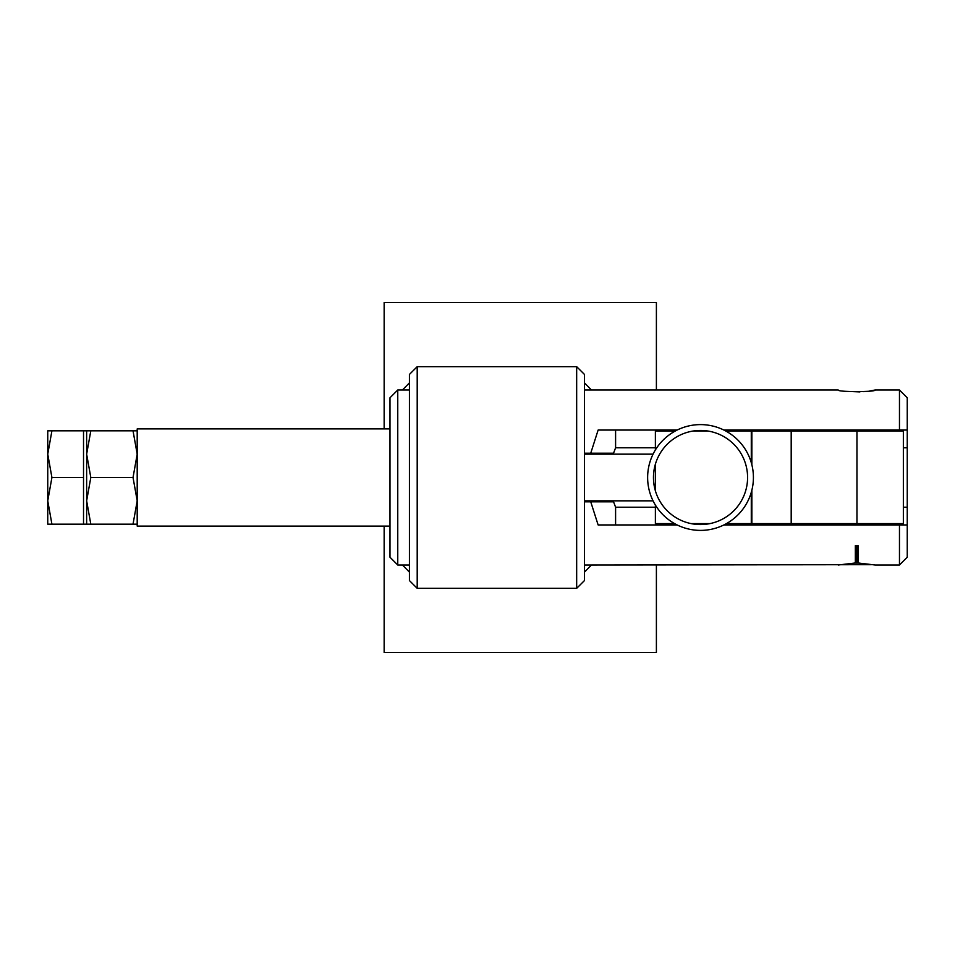 <?xml version="1.0" encoding="UTF-8"?>
<svg xmlns="http://www.w3.org/2000/svg" width="955" height="955" viewBox="0 0 955 955"><rect width="100%" height="100%" fill="white"/><g stroke="black" fill="none" stroke-linecap="round" stroke-linejoin="round"><path stroke-width="1.43" d="M725.776 431.027L903.358 431.027L903.358 523.591L726.48 523.591M655.381 449.936L655.381 431.027L675.269 431.027M693.139 431.027L707.906 431.027M655.381 505.064L655.381 523.591L674.564 523.591M691.002 523.591L710.043 523.591M389.986 526.11L137.198 526.11L137.198 428.89L389.986 428.89M587.492 501.805L587.492 500.838L584.448 500.838M584.448 454.162L587.492 454.162L587.492 453.195M653.053 500.838L587.492 500.838M653.053 454.162L587.492 454.162M873.55 564.68L584.448 565.002M857.303 563.032L858.02 563.044M855.37 563.044L856.086 563.068L856.086 545.556M838.215 430.048L838.215 431.027M838.215 523.591L838.215 524.952M875.162 430.048L875.162 431.027M875.162 523.591L875.162 524.952M857.303 545.556L857.303 563.068L856.086 563.068M855.346 545.556L855.346 563.068L854.14 563.068M859.249 563.068L858.02 563.068L858.032 545.556M417.204 588.34L409.432 580.568L409.432 374.432L417.204 366.66L417.204 588.34L576.665 588.34L576.665 366.66L584.448 374.432L584.448 580.568L576.665 588.34M417.204 366.66L576.665 366.66M656.395 389.998L656.395 302.484L384.149 302.484L384.149 428.89M656.395 565.002L656.395 652.516L384.149 652.516L384.149 526.11M700.516 524.558A47.058 47.058 0 0 0 747.586 477.5A47.058 47.058 0 0 0 700.516 430.442A47.058 47.058 0 0 0 653.459 477.5A47.058 47.058 0 0 0 700.516 524.558M700.516 530.395A52.895 52.895 0 0 1 647.633 477.5A52.895 52.895 0 0 1 700.516 424.605A52.895 52.895 0 0 1 753.411 477.5A52.895 52.895 0 0 1 700.516 530.395M389.986 557.231L389.986 397.769L397.757 389.998L397.757 565.002L389.986 557.231M723.89 430.048L907.25 430.048L907.25 397.769L899.467 389.998L875.162 389.998L869.754 390.977M866.937 391.359L863.75 391.669M859.93 391.908L846.452 391.359M899.467 430.048L899.467 389.998M907.25 430.048L907.25 557.231L899.467 565.002L875.162 565.002L858.867 563.068M584.448 389.998L838.215 389.998C837.069 392.123 876.284 392.135 875.162 389.998M409.432 389.998L397.757 389.998M409.432 565.002L397.757 565.002M854.522 563.068L838.215 565.002M899.467 565.002L899.467 524.952L907.25 524.952M584.448 501.805L590.739 501.805L598.128 524.952L677.143 524.952M723.89 524.952L899.467 524.952M677.143 430.048L598.128 430.048L590.739 453.195L584.448 453.195M590.739 501.805L613.552 501.805L615.593 507.212L615.593 524.952M907.25 507.212L903.358 507.212M655.381 507.212L615.593 507.212M907.25 447.788L903.358 447.788M655.381 447.788L615.593 447.788L613.552 453.195L590.739 453.195M615.593 430.048L615.593 447.788M137.198 430.824L90.809 430.824L86.642 454.162L90.809 477.5L86.642 500.838L90.809 524.176L86.642 524.176L86.642 430.824L86.642 524.176L51.916 524.176L47.75 500.838L47.75 524.176L51.916 524.176M90.809 430.824L83.527 430.824L83.527 524.176M47.75 454.162L47.75 500.838L51.916 477.5L47.75 454.162L51.916 430.824L47.75 430.824L47.75 454.162M83.527 477.5L51.916 477.5M83.527 430.824L51.916 430.824M133.031 430.824L137.198 454.162L133.031 477.5L90.809 477.5M133.031 477.5L137.198 500.838L133.031 524.176L90.809 524.176M133.031 524.176L137.198 524.176M856.957 431.027L856.957 523.591M751.287 431.027L751.287 462.65M751.287 492.35L751.287 523.591M751.872 431.027L751.872 464.834M751.872 490.166L751.872 523.591M791.194 431.027L791.194 523.591M591.479 389.998L584.448 382.871M584.448 572.129L591.479 565.002M402.401 565.002L409.432 572.129M409.432 382.871L402.401 389.998M655.381 464.202L655.381 490.798"/></g></svg>
